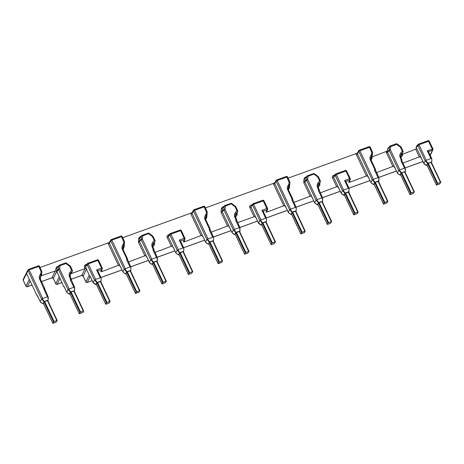 <?xml version="1.0" encoding="UTF-8"?>
<svg xmlns="http://www.w3.org/2000/svg" width="464" height="464" viewBox="0 0 464 464"><rect width="100%" height="100%" fill="white"/><g stroke="black" fill="none" stroke-linecap="round" stroke-linejoin="round"><path stroke-width="0.7" d="M437.123 183.634L436.433 185.084L439.559 184.063L440.8 182.259L437.123 183.634L427.657 163.624L428.214 163.264L431.34 162.243L440.754 182.224M427.083 165.3L426.636 165.462M427.982 140.743A1.027 0.325 70.2 0 1 428.034 140.696A1.027 0.325 70.2 0 1 428.574 141.276L418.957 144.739L426.3 160.271L425.969 160.741L427.86 163.229L426.364 165.433L423.87 163.369L424.032 163.838M427.86 163.229L431.787 161.93L431.804 158.734L430.992 158.584L427.274 150.719L432.929 148.996A1.027 0.94 24.9 0 1 432.941 149.768L430.116 155.109M431.787 161.93L431.508 162.603M427.657 163.624L427.019 165.103M426.3 160.271L430.992 158.584M416.533 146.479L416.04 147.703L418.957 144.739A1.027 0.325 -109.8 0 0 418.418 144.159A1.027 0.325 -109.8 0 0 418.366 144.205A1.027 0.945 38.8 0 0 417.855 145.447L425.181 160.938L425.969 160.741M425.181 160.938L423.87 163.369L421.173 157.661M416.04 147.703L416.66 149.019M400.89 157.476A3.097 2.813 -154 0 1 400.942 157.4L402.491 155.457L402.851 154.129A1.027 0.934 -154 0 0 402.938 154.1L416.927 148.747L420.564 156.432L420.854 157.888L421.086 157.476M421.155 157.783L420.854 157.888M420.564 156.432L402.932 163.09M368.242 176.848L367.946 176.952L367.436 175.879L367.65 175.496L350.094 182.132L349.723 180.734M366.548 176.198L356.329 154.582L356.155 153.596L357.935 152.639M288.08 178.124L356.155 153.596M293.799 202.414L311.431 195.75L311.727 197.212L312.04 196.98M306.385 176.848L305.132 177.294L303.966 178.756A1.027 0.406 -174.3 0 0 305.144 178.565L304.947 182.033L311.431 195.75M320.253 192.879L337.891 186.221L338.181 187.676L338.5 187.45M334.701 175.009L333.506 175.438C332.375 176.065 332.044 176.883 332.514 177.886L333.616 177.184L337.891 186.221M285.569 206.637L285.267 206.741L284.763 205.668L284.977 205.285L267.421 211.92L266.017 212.106L267.084 209.803A1.027 0.94 24.9 0 0 267.583 208.574L266.852 208.522A1.027 0.325 70.2 0 1 267.084 209.803L263.134 211.224M283.875 205.987L273.656 184.37L273.482 183.384L275.262 182.427M205.407 207.913L273.482 183.384M211.126 232.203L228.758 225.539L229.054 227L229.367 226.768M223.712 206.631L222.459 207.083L221.293 208.545A1.027 0.406 -174.3 0 0 222.471 208.353L222.273 211.822L228.758 225.539M237.58 222.668L254.115 216.711L249.841 207.675C249.354 206.741 249.684 205.923 250.827 205.227L252.027 204.798M267.049 210.523L267.421 211.92M202.896 236.425L202.594 236.53L202.089 235.457L202.304 235.074L184.747 241.709L184.376 240.311M201.202 235.776L190.982 214.159L190.808 213.173L192.589 212.216M122.734 237.701L190.808 213.173M128.453 261.992L146.085 255.328L146.375 256.789L146.694 256.557M141.039 236.42L139.78 236.872L138.62 238.334A1.027 0.406 -174.3 0 0 139.792 238.142L139.6 241.611L146.085 255.328M154.906 252.457L172.538 245.798L172.834 247.254L173.147 247.028M169.354 234.587L168.154 235.016C167.028 235.642 166.698 236.454 167.168 237.464L168.27 236.762L172.538 245.798M376.472 172.625L394.104 165.961L394.4 167.423L394.719 167.191M386.367 151.705L386.344 151.96A1.027 0.406 -174.3 0 0 387.521 151.763L387.597 150.968L373.102 156.484A1.027 0.934 -154 0 1 372.261 156.426L371.792 155.858M400.647 155.985L402.021 154.112L402.851 154.129L402.079 154.031M120.217 266.214L119.921 266.319L119.416 265.246L119.631 264.863L102.074 271.498L100.671 271.684L101.738 269.381A1.027 0.94 24.9 0 0 102.237 268.151L101.506 268.099A1.027 0.325 70.2 0 1 101.738 269.381L97.782 270.802M118.529 265.565L108.309 243.948L108.129 242.962L109.91 242.005M40.061 267.49L108.129 242.962M64.003 286.468L63.701 286.578L56.73 271.312L55.663 270.947A1.027 0.934 26 0 0 55.268 271.005L40.652 275.952M57.246 272.838L56.823 270.918L57.118 267.931A1.027 0.406 5.7 0 1 55.947 268.122L57.107 266.661L58.365 266.208M71.781 272.304L72.152 273.284L71.323 273.267M83.213 276.132L86.443 269.178L89.227 275.077L85.921 281.857L83.131 275.964A1.027 0.934 26 0 0 81.792 275.401L85.109 268.615A1.027 0.934 -154 0 1 86.443 269.178L86.02 268.285L72.152 273.284M86.02 268.285L85.109 268.615L84.494 267.252C84.007 266.319 84.338 265.501 85.48 264.805L86.681 264.37M101.697 270.1L102.074 271.498M387.353 151.2L387.568 149.072L389.499 146.763L389.18 149.936A1.027 0.951 42.2 0 0 389.255 150.446L387.62 152.244L394.104 165.961M394.696 167.313L394.4 167.423M401.963 154.286L403.019 151.937A1.027 1.027 0 0 0 403.013 151.078L402.271 151.131A1.027 0.423 38.5 0 1 402.909 152.117A1.027 0.934 24.2 0 0 403.001 151.177L401.128 147.088L400.386 147.14L400.803 146.699L397.097 143.968A1.027 1.027 0 0 0 396.14 143.823A1.027 0.325 -109.8 0 1 396.674 144.403L390.676 146.566L390.357 149.739L399.846 169.807L404.538 168.113L401.116 160.875L401.041 159.454L400.27 157.818A5.232 4.75 -154 0 1 400.745 153.039L402.271 151.131L400.386 147.14L396.674 144.403L397.085 144.031M401.818 160.202A1.027 0.429 20.9 0 0 401.041 159.454L401.778 159.5A1.027 0.934 23.6 0 1 401.812 160.213L401.853 160.921L401.818 160.208A1.027 1.027 0 0 0 401.783 159.401L401 157.87M428.481 151.647L432.431 150.226L431.189 152.911M350.094 182.132L348.69 182.317L350.268 179.556A1.027 0.94 24.9 0 0 350.256 178.785L349.525 178.733A1.027 0.325 70.2 0 1 349.757 180.015A1.027 0.94 24.9 0 0 350.268 179.556A1.027 1.027 0 0 0 350.268 178.681L346.631 171.117M345.808 181.436L349.757 180.015L348.69 182.317M254.115 216.711L255.212 216.009L255.507 217.465L255.826 217.239M184.747 241.709L183.344 241.895L183.848 241.448M180.455 241.013L184.411 239.592A1.027 0.94 24.9 0 0 184.91 238.363L184.179 238.31A1.027 0.325 70.2 0 1 184.411 239.592L183.344 241.895M97.283 259.892A1.027 0.325 70.2 0 1 97.341 259.852A1.027 0.325 70.2 0 1 97.881 260.432L98.612 260.484M96.582 269.874L101.506 268.099L97.881 260.432L88.259 263.894A1.027 0.325 -109.8 0 0 87.725 263.314A1.027 0.325 -109.8 0 0 87.667 263.361A1.027 0.945 38.8 0 0 87.162 264.602L94.482 280.088L95.271 279.896L97.167 282.385L101.088 281.085L101.106 277.89L100.299 277.739L96.582 269.874L97.718 270.669L101.059 277.733M97.167 282.385L95.671 284.589L96.384 284.455M101.088 281.085L100.81 281.752M94.482 280.088L93.171 282.518L95.938 284.618M96.321 284.258L96.964 282.779L100.642 281.399L110.061 301.38M90.474 276.817L93.334 282.994M89.227 275.077L90.161 277.043L90.387 276.631M90.457 276.938L90.161 277.043M90.022 276.759L87.261 282.419A1.027 0.325 70.2 0 1 87.186 282.495A1.027 0.325 70.2 0 1 87.058 282.472M92.208 280.639L87.261 282.419A1.027 0.934 -154 0 1 85.921 281.857L86.026 282.031M416.144 146.752L417.965 144.484A1.027 1.027 0 0 1 418.418 144.159L428.034 140.696A1.027 1.027 0 0 1 429.316 141.224L428.574 141.276L432.199 148.944A1.027 0.325 70.2 0 1 432.431 150.226A1.027 0.94 24.9 0 0 432.941 149.768A1.027 1.027 0 0 0 432.941 148.892L429.304 141.329M427.274 150.719L428.417 151.513L431.758 158.578M374.663 170.41L374.587 168.983L370.434 160.202A5.232 4.75 -154 0 1 370.91 155.423L371.548 154.408L371.751 152.366L369.489 147.285L359.873 150.748L373.387 179.336L378.079 177.648L374.663 170.41L375.393 170.45L375.359 169.743A1.027 0.934 23.6 0 0 375.318 169.035L371.171 160.254M373.387 179.336L372.267 180.003L370.956 182.433L371.119 182.903L368.172 176.54L367.946 176.952M367.65 175.496L357.431 153.874L357.448 153.05L358.782 150.638A1.027 0.922 29 0 0 358.771 151.455L357.431 153.874L356.329 154.582M359.264 150.243A1.027 0.922 29 0 0 358.782 150.638A1.027 1.027 0 0 1 359.333 150.168A1.027 0.325 -109.8 0 0 359.264 150.243M276.59 180.032A1.027 0.922 29 0 0 276.097 181.238L274.758 183.663L274.775 182.839L276.109 180.426A1.027 1.027 0 0 1 276.66 179.957A1.027 0.325 -109.8 0 0 276.59 180.032M289.594 209.786L276.097 181.238L277.199 180.537L290.713 209.125L289.594 209.786L288.283 212.222L288.446 212.692L285.499 206.329L285.267 206.741M290.383 209.595L292.274 212.083L291.05 214.316L288.446 212.692M292.274 212.083L296.2 210.784L296.218 207.588L295.406 207.437L291.984 200.199L292.726 200.141M296.2 210.784L295.922 211.456M291.496 214.153L291.05 214.316M291.433 213.956L292.076 212.477L295.754 211.097L305.167 231.078M290.713 209.125L295.406 207.437M291.984 200.199L291.914 198.772L292.645 198.824A1.027 0.934 23.6 0 1 292.685 199.532A1.027 1.027 0 0 0 292.656 198.72L288.492 190.043M286.207 176.564A1.027 0.325 70.2 0 1 286.276 176.488A1.027 0.325 70.2 0 1 286.816 177.074L287.547 177.12M296.171 207.431L292.685 199.532A1.027 0.429 20.9 0 0 291.914 198.772L287.761 189.991A5.232 4.75 -154 0 1 288.237 185.211L288.875 184.196L289.078 182.155L286.816 177.074L277.199 180.537A1.027 0.325 -109.8 0 0 276.66 179.957L286.276 176.488A1.027 1.027 0 0 1 287.558 177.022L289.722 181.714M304.842 231.136L301.536 232.487L300.846 233.937L304.529 232.557L305.213 231.113L304.842 231.136L295.382 211.126M203.534 206.352A1.027 0.325 70.2 0 1 203.603 206.277A1.027 0.325 70.2 0 1 204.143 206.857L194.526 210.325A1.027 0.325 -109.8 0 0 193.987 209.745A1.027 0.325 -109.8 0 0 193.911 209.821A1.027 0.922 29 0 0 193.424 211.027L194.526 210.325L208.04 238.914L212.732 237.226L209.31 229.987L210.047 230.028L210.006 229.32A1.027 0.934 23.6 0 0 209.972 228.613L205.819 219.832M208.04 238.914L206.921 239.575L205.61 242.011L205.772 242.481L202.826 236.118L202.594 236.53M202.304 235.074L192.084 213.452L192.102 212.628L193.436 210.215A1.027 1.027 0 0 1 193.987 209.745L203.603 206.277A1.027 1.027 0 0 1 204.885 206.811L204.873 206.909M209.31 229.987L209.241 228.561L205.088 219.779A5.232 4.75 -154 0 1 205.564 215L206.196 213.985L206.399 211.944L204.143 206.857L204.885 206.811L207.043 211.503M209.241 228.561L209.983 228.508A1.027 1.027 0 0 1 210.012 229.315A1.027 0.429 20.9 0 0 209.241 228.561M207.71 239.383L209.6 241.872L213.527 240.572L213.544 237.377L212.732 237.226M209.6 241.872L208.377 244.105L205.772 242.481M213.527 240.572L213.249 241.245M208.823 243.942L208.377 244.105M208.759 243.745L209.397 242.266L213.08 240.886L222.494 260.867M222.169 260.925L218.863 262.276L218.173 263.726L221.856 262.346L222.54 260.901L222.169 260.925L212.709 240.915M120.855 236.141A1.027 0.325 70.2 0 1 120.93 236.066A1.027 0.325 70.2 0 1 121.469 236.646L111.853 240.114A1.027 0.325 -109.8 0 0 111.314 239.534A1.027 0.325 -109.8 0 0 111.238 239.61A1.027 0.922 29 0 0 110.751 240.816L111.853 240.114L125.367 268.702L130.059 267.015L126.637 259.776L127.374 259.817L127.333 259.109A1.027 0.934 23.6 0 0 127.298 258.402L123.146 249.62M125.367 268.702L124.248 269.364L122.937 271.794L123.099 272.269L120.153 265.907L119.921 266.319M119.631 264.863L109.405 243.24L109.423 242.417L110.763 240.004A1.027 1.027 0 0 1 111.314 239.534L120.93 236.066A1.027 1.027 0 0 1 122.212 236.594L122.2 236.698M126.637 259.776L126.568 258.349L122.415 249.568A5.232 4.75 -154 0 1 122.89 244.789L123.523 243.774L123.726 241.732L121.469 236.646L122.212 236.594L124.369 241.292M126.568 258.349L127.304 258.297A1.027 1.027 0 0 1 127.339 259.103A1.027 0.429 20.9 0 0 126.568 258.349M125.036 269.172L126.927 271.66L130.848 270.361L130.871 267.165L130.059 267.015M126.15 273.731L125.703 273.893M126.927 271.66L125.431 273.864L123.099 272.269M130.848 270.361L130.575 271.028M126.086 273.534L126.724 272.055L130.407 270.674L139.821 290.655M139.496 290.713L136.184 292.065L135.5 293.515L139.183 292.134L139.867 290.69L139.496 290.713L130.036 270.698M38.181 265.93A1.027 0.325 70.2 0 1 38.257 265.855A1.027 0.325 70.2 0 1 38.796 266.435L29.18 269.903A1.027 0.325 -109.8 0 0 28.64 269.323A1.027 0.325 -109.8 0 0 28.565 269.398A1.027 0.922 29 0 0 28.089 269.793L26.512 272.635L26.523 273.412L37.248 296.107L37.567 295.881M37.543 296.003L37.248 296.107M40.426 276.857L40.066 277.756L40.426 276.857M27.132 286.706A1.027 0.325 -109.8 0 0 27.266 286.729A1.027 0.325 -109.8 0 0 27.341 286.653A1.027 0.934 -154 0 1 26.001 286.091L26.1 286.265M23.293 280.366L23.212 280.198A1.027 0.934 -154 0 1 23.206 279.415A1.027 1.027 0 0 0 23.2 280.302L25.99 286.201A1.027 1.027 0 0 0 27.266 286.729L32.004 285.024M42.694 298.491L47.386 296.803L39.742 279.357A5.232 4.75 -154 0 1 40.217 274.578L40.849 273.563L41.052 271.521L38.796 266.435L39.533 266.382A1.027 1.027 0 0 0 38.257 265.855L28.64 269.323A1.027 1.027 0 0 0 28.089 269.793A1.027 0.922 29 0 0 28.078 270.605L29.18 269.903L42.694 298.491L41.569 299.152L40.264 301.583L40.42 302.058L37.474 295.696M42.357 298.961L44.254 301.449L43.024 303.682L40.42 302.058M44.254 301.449L48.175 300.15L47.92 296.954L47.386 296.803M48.175 300.15L47.902 300.817M43.471 303.52L43.024 303.682M43.413 303.323L44.051 301.844L47.734 300.463L57.147 320.444M48.152 296.798L44.66 288.898A1.027 0.429 20.9 0 0 43.894 288.138L44.625 288.19A1.027 0.934 23.6 0 1 44.66 288.898A1.027 1.027 0 0 0 44.631 288.086L40.472 279.409M40.965 271.028L41.702 270.976L39.527 266.487M43.964 289.565L44.701 289.507M56.823 320.502L53.511 321.854L52.826 323.304L55.953 322.283L57.194 320.473L56.823 320.502L47.363 300.486M374.587 168.983L375.33 168.931A1.027 1.027 0 0 1 375.359 169.737A1.027 0.429 20.9 0 0 374.587 168.983M371.664 151.879L372.401 151.821L370.231 147.233A1.027 1.027 0 0 0 368.955 146.705A1.027 0.325 -109.8 0 1 369.489 147.285L370.22 147.332M372.267 180.003L358.771 151.455L359.873 150.748A1.027 0.325 -109.8 0 0 359.333 150.168L368.955 146.705A1.027 0.325 -109.8 0 0 368.88 146.775M373.056 179.806L374.953 182.294L373.456 184.498L374.17 184.365M378.873 180.995L378.595 181.668M371.119 182.903L373.723 184.527M374.953 182.294L378.601 180.977L378.891 177.799L378.079 177.648M384.209 202.698L383.525 204.148L386.651 203.128L387.887 201.324L384.209 202.698L374.75 182.688L375.301 182.329L378.427 181.308L387.84 201.289M374.75 182.688L374.106 184.167M71.096 273.824L72.32 271.092A1.027 1.027 0 0 0 72.314 270.228L70.429 266.243L69.687 266.295L70.11 265.855L66.398 263.117L65.981 263.558A1.027 0.325 -109.8 0 0 65.441 262.978L59.438 265.141A1.027 0.325 -109.8 0 1 59.978 265.721L59.659 268.894L69.148 288.962L73.84 287.268L70.418 280.03L70.348 278.603L69.577 276.967A5.232 4.75 -154 0 1 70.052 272.194L71.572 270.28A1.027 0.423 38.5 0 1 72.21 271.272A1.027 0.934 24.2 0 0 72.303 270.332L71.572 270.28L69.687 266.295L65.981 263.558L59.978 265.721A1.027 0.406 -174.3 0 0 58.8 265.918L58.487 269.085L56.823 270.918A1.027 0.406 5.7 0 1 56.405 271.115M57.519 267.223A1.027 0.325 70.2 0 1 57.107 266.661M57.31 267.473L58.998 265.449A1.027 1.027 0 0 1 59.438 265.141A1.027 0.325 -109.8 0 0 59.386 265.188A1.027 0.94 39.9 0 0 58.8 265.918L57.704 267.2M71.154 273.644L70.986 274.004L71.154 273.644M86.234 267.902L85.596 266.551L84.494 267.252M100.299 277.739L95.601 279.427L88.259 263.894L85.596 266.551L86.072 265.338M85.886 265.362A1.027 0.325 70.2 0 1 85.48 264.805M95.601 279.427L95.271 279.896M56.968 284.322A1.027 0.325 -109.8 0 0 57.101 284.345A1.027 0.325 -109.8 0 0 57.176 284.27A1.027 0.934 -154 0 1 55.831 283.707L55.935 283.881M66.387 263.181L66.398 263.117A1.027 1.027 0 0 0 65.441 262.978A1.027 0.325 -109.8 0 0 65.383 263.024M70.418 280.03L71.154 280.07L71.114 279.369A1.027 0.429 20.9 0 0 70.348 278.603L71.079 278.655A1.027 0.934 23.6 0 1 71.114 279.369A1.027 1.027 0 0 0 71.091 278.551L70.308 277.02M69.942 275.314L72.21 271.272L70.69 273.186A4.205 3.816 -154 0 0 70.238 273.917A4.205 3.816 -154 0 0 70.232 276.863M63.701 286.578L64.02 286.346M69.148 288.962L68.028 289.623L66.717 292.053L66.88 292.523L63.933 286.16M68.028 289.623L58.563 269.596A1.027 0.951 42.2 0 1 58.487 269.085A1.027 0.406 -174.3 0 1 59.659 268.894L56.927 271.399M68.817 289.426L70.708 291.92L69.217 294.124L69.931 293.985M70.708 291.92L74.634 290.615L74.379 287.425L73.84 287.268M74.634 290.615L74.356 291.288M66.88 292.523L69.484 294.147M69.867 293.787L70.511 292.308L74.188 290.928L83.601 310.915M83.276 310.967L79.97 312.324L79.28 313.768L82.963 312.394L83.648 310.944L83.276 310.967L73.817 290.957M109.736 301.438L106.424 302.789L105.74 304.239L108.866 303.218L110.101 301.409L109.736 301.438L100.27 281.422M138.62 238.334L138.498 242.318L141.236 239.807L150.701 259.834L149.391 262.264L149.553 262.734L146.607 256.372M138.318 241.326A1.027 0.406 -174.3 0 0 139.496 241.129L141.16 239.296A1.027 0.951 42.2 0 0 141.236 239.807L142.338 239.105L151.821 259.173L156.513 257.479L153.091 250.241L153.828 250.282L153.793 249.58A1.027 0.934 23.6 0 0 153.752 248.866L152.981 247.231M139.78 236.872A1.027 0.325 -109.8 0 0 140.192 237.435M140.377 237.411L141.474 236.13L141.16 239.296A1.027 0.406 -174.3 0 1 142.338 239.105L142.651 235.932A1.027 0.325 -109.8 0 0 142.112 235.352A1.027 0.325 -109.8 0 0 142.059 235.399A1.027 0.94 39.9 0 0 141.474 236.13A1.027 0.406 -174.3 0 1 142.651 235.932L149.066 233.392M146.676 256.679L146.375 256.789M153.091 250.241L153.021 248.814L153.764 248.762A1.027 1.027 0 0 1 153.793 249.568A1.027 0.429 20.9 0 0 153.021 248.814L152.25 247.184A5.232 4.75 -154 0 1 152.726 242.405L154.245 240.491A1.027 0.423 38.5 0 1 154.883 241.483A1.027 0.934 24.2 0 0 154.982 240.543L154.245 240.491L152.36 236.507L153.103 236.449A1.027 1.027 0 0 0 152.784 236.066L152.772 236.13M152.865 246.842A3.097 2.813 -154 0 1 152.923 246.767L154.471 244.824A1.027 0.423 38.5 0 1 153.833 243.832L154.999 241.303A1.027 1.027 0 0 0 154.988 240.439L153.091 236.559M139.983 237.684L141.671 235.66A1.027 1.027 0 0 1 142.112 235.352L148.115 233.189A1.027 1.027 0 0 1 149.077 233.328L152.784 236.066L152.36 236.507L148.654 233.769A1.027 0.325 -109.8 0 0 148.115 233.189A1.027 0.325 -109.8 0 0 148.062 233.235M151.821 259.173L151.49 259.637L153.381 262.131L151.89 264.335L152.604 264.196M151.49 259.637L150.701 259.834M153.381 262.131L157.308 260.832L157.052 257.636L156.513 257.479M157.308 260.832L157.029 261.499M149.553 262.734L152.157 264.358M152.54 263.999L153.184 262.52L156.861 261.139L166.274 281.126M165.95 281.178L162.644 282.535L161.953 283.985L165.636 282.605L166.321 281.155L165.95 281.178L156.49 261.168M168.154 235.016A1.027 0.325 -109.8 0 0 168.56 235.573M168.751 235.555L168.27 236.762L169.836 234.813L177.155 250.299L175.844 252.729L176.007 253.205L173.06 246.842M179.957 230.103A1.027 0.325 70.2 0 1 180.015 230.063A1.027 0.325 70.2 0 1 180.554 230.643L170.938 234.105L178.275 249.638L177.944 250.108L179.841 252.596L183.761 251.297L183.779 248.101L182.973 247.95L179.255 240.085L180.392 240.88L183.732 247.944M183.761 251.297L183.489 251.964M179.058 254.666L178.611 254.829M179.841 252.596L178.344 254.8L176.007 253.205M179 254.469L179.638 252.99L183.315 251.61L192.734 271.591M173.13 247.15L172.834 247.254M170.34 233.572A1.027 0.945 38.8 0 0 169.836 234.813L170.938 234.105A1.027 0.325 -109.8 0 0 170.398 233.525A1.027 0.325 -109.8 0 0 170.34 233.572M179.255 240.085L184.179 238.31L180.554 230.643L181.285 230.695M178.275 249.638L182.973 247.95M177.155 250.299L177.944 250.108M192.409 271.649L189.097 273L188.413 274.45L191.539 273.429L192.78 271.62L192.409 271.649L182.949 251.633M221.293 208.545L221.171 212.529L223.909 210.018L233.375 230.045L232.064 232.476L232.226 232.945L229.28 226.583M220.997 211.538A1.027 0.406 -174.3 0 0 222.169 211.34L223.834 209.508A1.027 0.951 42.2 0 0 223.909 210.018L225.011 209.316L234.494 229.384L239.192 227.691L235.77 220.452L236.501 220.499L236.466 219.791A1.027 0.934 23.6 0 0 236.425 219.078L235.654 217.442M222.459 207.083A1.027 0.325 -109.8 0 0 222.865 207.646M223.051 207.623L224.153 206.341L223.834 209.508A1.027 0.406 -174.3 0 1 225.011 209.316L225.324 206.144A1.027 0.325 -109.8 0 0 224.791 205.564A1.027 0.325 -109.8 0 0 224.733 205.61A1.027 0.94 39.9 0 0 224.153 206.341A1.027 0.406 -174.3 0 1 225.324 206.144L231.739 203.603M229.349 226.89L229.054 227M235.77 220.452L235.695 219.025L236.437 218.973A1.027 1.027 0 0 1 236.466 219.779A1.027 0.429 20.9 0 0 235.695 219.025L234.923 217.396A5.232 4.75 -154 0 1 235.399 212.616L236.924 210.702A1.027 0.423 38.5 0 1 237.562 211.694A1.027 0.934 24.2 0 0 237.655 210.755L236.924 210.702L235.033 206.718L235.77 206.77M235.538 217.053A3.097 2.813 -154 0 1 235.596 216.978L237.145 215.035A1.027 0.423 38.5 0 1 236.507 214.043L237.672 211.514A1.027 1.027 0 0 0 237.661 210.65L235.776 206.666A1.027 1.027 0 0 0 235.457 206.277L235.033 206.718L231.327 203.98A1.027 0.325 -109.8 0 0 230.788 203.4A1.027 0.325 -109.8 0 0 230.736 203.447M234.494 229.384L234.163 229.848L236.06 232.342L234.564 234.546L235.277 234.407M234.163 229.848L233.375 230.045M236.06 232.342L239.981 231.043L239.726 227.847L239.192 227.691M239.981 231.043L239.702 231.71M232.226 232.945L234.83 234.569M235.213 234.21L235.857 232.731L239.534 231.356L248.953 251.337M248.623 251.395L245.317 252.747L244.632 254.197L247.759 253.176L248.994 251.366L248.623 251.395L239.163 231.379M255.212 216.009L250.943 206.973L249.841 207.675M251.233 205.784A1.027 0.325 70.2 0 1 250.827 205.227M262.636 200.315A1.027 0.325 70.2 0 1 262.688 200.274A1.027 0.325 70.2 0 1 263.227 200.854L253.611 204.317A1.027 0.325 -109.8 0 0 253.071 203.737A1.027 0.325 -109.8 0 0 253.013 203.783A1.027 0.945 38.8 0 0 252.509 205.024L250.943 206.973L251.424 205.767M266.411 218.155L263.071 211.091L261.928 210.296L266.852 208.522L263.227 200.854L263.958 200.906M260.954 219.849L259.828 220.51L252.509 205.024L253.611 204.317L260.954 219.849L265.646 218.161L261.928 210.296M260.617 220.319L262.514 222.807L266.435 221.508L266.458 218.312L265.646 218.161M262.514 222.807L261.017 225.011L261.731 224.878M266.435 221.508L266.162 222.175M259.828 220.51L258.518 222.94L261.284 225.04M261.673 224.68L262.311 223.201L265.994 221.821L275.407 241.802M255.734 217.053L258.68 223.416M255.803 217.361L255.507 217.465M275.082 241.86L271.771 243.211L271.086 244.661L274.212 243.641L275.454 241.837L275.082 241.86L265.623 221.85M303.966 178.756L303.845 182.741L306.582 180.235L316.048 200.257L314.737 202.687L314.899 203.157L311.953 196.794M303.671 181.749A1.027 0.406 -174.3 0 0 304.842 181.552L306.507 179.725A1.027 0.951 42.2 0 0 306.582 180.235L307.684 179.527L317.167 199.595L321.865 197.902L318.443 190.663L319.18 190.71L319.139 190.002A1.027 0.934 23.6 0 0 319.099 189.289L318.327 187.659M305.132 177.294A1.027 0.325 -109.8 0 0 305.544 177.857M305.724 177.834L306.826 176.552L306.507 179.725A1.027 0.406 -174.3 0 1 307.684 179.527L307.997 176.355A1.027 0.325 -109.8 0 0 307.464 175.775A1.027 0.325 -109.8 0 0 307.406 175.821A1.027 0.94 39.9 0 0 306.826 176.552A1.027 0.406 -174.3 0 1 307.997 176.355L314.412 173.814M312.023 197.101L311.727 197.212M318.443 190.663L318.368 189.237L319.11 189.19A1.027 1.027 0 0 1 319.139 189.991A1.027 0.429 20.9 0 0 318.368 189.237L317.596 187.607A5.232 4.75 -154 0 1 318.072 182.828L319.597 180.914A1.027 0.423 38.5 0 1 320.235 181.905A1.027 0.934 24.2 0 0 320.328 180.966L319.597 180.914L317.712 176.929L318.443 176.981M318.437 176.854A1.027 1.027 0 0 0 318.13 176.488L317.712 176.929L314 174.191A1.027 0.325 -109.8 0 0 313.467 173.611A1.027 0.325 -109.8 0 0 313.409 173.658M317.167 199.595L316.837 200.059L318.733 202.553L317.237 204.757L317.95 204.618M316.837 200.059L316.048 200.257M318.733 202.553L322.654 201.254L322.399 198.058L321.865 197.902M322.654 201.254L322.381 201.921M314.899 203.157L317.504 204.781M317.886 204.421L318.53 202.942L322.207 201.567L331.627 221.548M331.302 221.606L327.99 222.958L327.306 224.408L330.432 223.387L331.673 221.577L331.302 221.606L321.842 201.591M333.506 175.438A1.027 0.325 -109.8 0 0 333.906 175.995M334.097 175.978L333.616 177.184L336.284 174.528A1.027 0.325 -109.8 0 0 335.745 173.948A1.027 0.325 -109.8 0 0 335.692 173.994A1.027 0.945 38.8 0 0 335.182 175.235L342.507 190.721L341.197 193.157L341.359 193.627L338.413 187.265M349.085 188.367L345.744 181.302L344.601 180.508L349.525 178.733L345.9 171.065L346.643 171.013A1.027 1.027 0 0 0 345.361 170.485A1.027 0.325 70.2 0 1 345.9 171.065L336.284 174.528L343.627 190.06L343.296 190.53L345.187 193.018L343.691 195.222L344.41 195.089M345.309 170.532A1.027 0.325 70.2 0 1 345.361 170.485L335.745 173.948A1.027 1.027 0 0 0 335.292 174.273L333.697 176.256M343.296 190.53L342.507 190.721M349.108 191.719L348.835 192.392M341.359 193.627L343.963 195.251M345.187 193.018L348.835 191.702L349.131 188.523L348.319 188.372L344.601 180.508M344.346 194.892L344.984 193.413L348.667 192.032L358.08 212.013M343.627 190.06L348.319 188.372M338.476 187.572L338.181 187.676M357.756 212.071L354.444 213.423L353.759 214.873L357.442 213.492L358.127 212.048L357.756 212.071L348.296 192.061M386.344 151.96L386.524 152.952L387.62 152.244L387.521 151.763L389.18 149.936A1.027 0.406 -174.3 0 1 390.357 149.739L389.255 150.446L398.721 170.468L397.41 172.898L397.573 173.368L394.626 167.005M396.082 143.869A1.027 0.325 -109.8 0 1 396.14 143.823L390.137 145.986A1.027 0.325 -109.8 0 1 390.676 146.566A1.027 0.406 -174.3 0 0 389.499 146.763A1.027 0.94 39.9 0 1 390.079 146.032A1.027 0.325 -109.8 0 1 390.137 145.986A1.027 1.027 0 0 0 389.696 146.293L387.765 148.608M399.846 169.807L399.51 170.271L401.406 172.765L399.91 174.969L400.623 174.829M399.51 170.271L398.721 170.468M401.406 172.765L405.327 171.465L405.072 168.27L404.538 168.113M405.327 171.465L405.055 172.132M397.573 173.368L400.177 174.992M410.663 193.169L409.979 194.619L413.105 193.598L414.346 191.789L410.663 193.169L401.203 173.153L401.76 172.794L404.886 171.779L414.3 191.76M401.203 173.153L400.565 174.632M401.116 160.875L401.853 160.817M440.429 182.282L430.969 162.272M437.674 183.274L428.214 163.264M431.804 158.81L431.787 161.872L431.81 158.792M425.552 160.991L427.454 163.49M415.831 149.454L419.462 157.134M288.382 189.648A3.097 2.813 -154 0 1 288.434 189.573L289.443 187.647L289.646 185.003M303.845 182.741L310.329 196.458M318.217 187.265A3.097 2.813 -154 0 1 318.269 187.189L319.818 185.246L319.8 182.938M332.514 177.886L336.789 186.922M206.973 214.791L206.77 217.436L205.761 219.362A3.097 2.813 26 0 0 205.709 219.437M221.171 212.529L227.656 226.246M237.145 215.035L237.127 212.727M124.3 244.58L124.097 247.225L123.088 249.151A3.097 2.813 26 0 0 123.03 249.226M138.498 242.318L144.983 256.035M154.471 244.824L154.454 242.515M167.168 237.464L171.436 246.5M386.524 152.952L393.008 166.669M371.055 159.86A3.097 2.813 -154 0 1 371.113 159.784L372.116 157.859L372.261 156.426M41.627 274.369L41.528 275.952M55.663 270.947L55.947 268.122M401.111 147.065A1.027 1.027 0 0 0 400.803 146.699L400.792 146.763M400.27 157.818L401.012 157.766L400.937 154.761A4.205 3.816 -154 0 1 401.383 154.031L402.909 152.117L401.853 154.466A1.027 0.423 38.5 0 0 402.491 155.457M400.931 157.708A4.205 3.816 -154 0 1 400.937 154.761M400.745 153.039A1.027 0.423 38.5 0 1 401.383 154.031L400.693 155.562M422.901 161.484L405.188 167.869M396.447 171.019L378.728 177.399M369.994 180.548L348.969 188.123M340.228 191.272L322.515 197.658M313.774 200.808L296.055 207.188M287.32 210.337L266.295 217.912M257.555 221.061L239.836 227.447M231.101 230.596L213.382 236.976M204.641 240.126L183.622 247.701M174.882 250.85L157.163 257.236M148.428 260.385L130.709 266.765M121.968 269.915L100.943 277.489M85.672 265.623L87.273 263.639A1.027 1.027 0 0 1 87.725 263.314L97.341 259.852A1.027 1.027 0 0 1 98.617 260.379L102.242 268.047A1.027 1.027 0 0 1 102.248 268.923L100.671 271.684M101.454 270.628L101.894 270.512M101.106 277.965L101.088 281.027L101.111 277.948M94.853 280.146L96.756 282.646M372.116 157.859A1.027 0.406 5.7 0 1 371.316 157.493M371.577 159.204A1.027 0.423 38.5 0 1 370.939 158.212L371.142 157.876M370.811 158.369L371.299 157.313M284.977 205.285L274.758 183.663L273.656 184.37M289.965 209.844L291.868 212.344M296.218 207.663L296.2 210.726M287.761 189.991L288.504 189.938L288.428 186.94A4.205 3.816 -154 0 1 288.875 186.203L289.693 184.742A1.027 0.406 5.7 0 0 289.704 184.684L289.913 182.648A1.027 0.406 5.7 0 1 289.896 182.7L289.704 184.631M288.422 189.88A4.205 3.816 -154 0 1 288.428 186.94M288.237 185.211A1.027 0.423 38.5 0 1 288.875 186.203L288.185 187.734M288.689 184.643A1.027 0.423 38.5 0 1 289.327 185.635L288.469 187.665M288.875 184.196A1.027 0.406 5.7 0 1 289.71 184.684L288.608 187.16M289.078 182.155A1.027 0.406 5.7 0 1 289.913 182.642L289.727 181.615M288.985 181.662L289.727 181.61M289.443 187.647A1.027 0.406 5.7 0 1 288.643 187.282M288.898 188.993A1.027 0.423 38.5 0 1 288.26 188.001L288.625 187.102M292.627 212.118L302.087 232.128M300.852 233.885L291.392 213.869M292.076 212.477L301.536 232.487M205.97 217.071A1.027 0.406 -174.3 0 0 206.77 217.436M207.031 214.42L207.222 212.489A1.027 0.406 5.7 0 0 207.234 212.431L207.054 211.398L206.312 211.451M205.952 216.891L207.019 214.53A1.027 0.406 5.7 0 0 207.031 214.472L207.234 212.431A1.027 0.406 5.7 0 0 206.399 211.944M205.459 217.947L205.587 217.79A1.027 0.423 -141.5 0 0 206.225 218.782M205.511 217.523L206.654 215.424A1.027 0.423 38.5 0 0 206.016 214.432M205.749 219.669A4.205 3.816 -154 0 1 205.755 216.729A4.205 3.816 -154 0 1 206.202 215.992A1.027 0.423 38.5 0 0 205.564 215M206.921 239.575L193.424 211.027L192.084 213.452L190.982 214.159M205.088 219.779L205.83 219.727L205.755 216.729M206.196 213.985A1.027 0.406 5.7 0 1 207.031 214.472L205.935 216.949M213.544 237.452L213.527 240.514L213.55 237.435M207.292 239.633L209.194 242.133M209.954 241.906L219.414 261.916M218.179 263.674L208.719 243.658M209.397 242.266L218.863 262.276M123.296 246.86A1.027 0.406 -174.3 0 0 124.097 247.225M124.352 244.209L124.549 242.278A1.027 0.406 5.7 0 0 124.561 242.22L124.381 241.187L123.639 241.239M123.279 246.68L124.346 244.319A1.027 0.406 5.7 0 0 124.358 244.261L124.561 242.22A1.027 0.406 5.7 0 0 123.726 241.732M122.786 247.735L122.914 247.579A1.027 0.423 -141.5 0 0 123.552 248.571M122.832 247.312L123.981 245.212A1.027 0.423 38.5 0 0 123.343 244.221M123.076 249.458A4.205 3.816 -154 0 1 123.082 246.512A4.205 3.816 -154 0 1 123.528 245.781A1.027 0.423 38.5 0 0 122.89 244.789M124.248 269.364L110.751 240.816L109.405 243.24L108.309 243.948M122.415 249.568L123.157 249.516L123.082 246.512M123.523 243.774A1.027 0.406 5.7 0 1 124.358 244.261L123.262 246.738M130.871 267.241L130.854 270.303L130.877 267.223M124.619 269.422L126.521 271.921M127.281 271.695L136.741 291.705M135.505 293.463L126.046 273.447M126.724 272.055L136.184 292.065M41.679 273.998L41.876 272.066A1.027 0.406 5.7 0 0 41.888 272.008L41.696 271.08M53.377 278.516L53.296 278.348A1.027 0.934 26 0 0 51.956 277.785L55.268 271.005M61.84 282.634L57.101 284.345A1.027 1.027 0 0 1 55.819 283.817L53.29 278.458L51.887 277.861A1.027 0.325 70.2 0 0 51.956 277.785L41.54 281.538M31.987 284.983L27.341 286.653L30.102 280.993M29.307 279.311L26.001 286.091L23.212 280.198L28.078 270.605L41.569 299.152M41.94 299.21L43.842 301.71M39.742 279.357L40.478 279.305L40.403 276.3A4.205 3.816 -154 0 1 40.855 275.57L41.667 274.108A1.027 0.406 5.7 0 0 41.685 274.05L41.888 272.008A1.027 0.406 5.7 0 0 41.052 271.521M40.397 279.247A4.205 3.816 -154 0 1 40.403 276.3M40.217 274.578A1.027 0.423 38.5 0 1 40.855 275.57L40.159 277.101M40.67 274.009A1.027 0.423 38.5 0 1 41.308 275.001L40.107 277.652M40.849 273.563A1.027 0.406 5.7 0 1 41.685 274.05L40.287 277.391M48.192 297.03L48.175 300.092L48.198 297.012M44.608 301.484L54.068 321.494M43.372 303.236L52.832 323.251M44.051 301.844L53.511 321.854M372.377 154.843L372.569 152.911A1.027 0.406 5.7 0 0 372.586 152.859A1.027 0.406 5.7 0 0 371.751 152.366M370.939 158.212L372.366 154.953A1.027 0.406 5.7 0 0 372.383 154.895L372.395 151.925M370.858 157.946L372 155.846A1.027 0.423 38.5 0 0 371.362 154.854M371.096 160.092A4.205 3.816 -154 0 1 371.101 157.151A4.205 3.816 -154 0 1 371.548 156.414A1.027 0.423 38.5 0 0 370.91 155.423M370.434 160.202L371.177 160.15L371.101 157.151M371.548 154.408A1.027 0.406 5.7 0 1 372.383 154.895L371.159 157.853M372.638 180.055L374.541 182.555M378.891 177.874L378.873 180.937M387.515 201.347L378.056 181.337M384.76 202.339L375.301 182.329M383.525 204.096L374.065 184.08M41.557 281.578L51.887 277.861A1.027 0.325 70.2 0 1 51.782 277.849M59.143 276.927L55.831 283.707L53.296 278.348L56.73 271.312M71.531 272.849L71.984 272.733M59.937 278.609L57.176 284.27L61.822 282.593M92.226 280.679L87.186 282.495A1.027 1.027 0 0 1 85.91 281.967L83.12 276.068L81.716 275.477A1.027 0.325 70.2 0 0 81.792 275.401L71.16 279.229M71.143 279.282L81.716 275.477A1.027 0.325 70.2 0 1 81.612 275.465M69.577 276.967L70.313 276.921L70.238 273.917M70.052 272.194A1.027 0.423 38.5 0 1 70.69 273.186L69.994 274.717M68.399 289.675L70.302 292.181M74.652 287.494L74.634 290.563M71.062 291.949L80.521 311.965M69.826 293.706L79.286 313.716M70.511 292.308L79.97 312.324M70.418 266.22A1.027 1.027 0 0 0 70.11 265.855L70.099 265.918M97.515 282.419L106.975 302.429M96.28 284.171L105.746 304.187M96.964 282.779L106.424 302.789M154.657 242.945L154.21 243.061M152.621 245.352L154.883 241.483L152.668 244.928M152.905 247.074A4.205 3.816 -154 0 1 152.911 244.128A4.205 3.816 -154 0 1 153.364 243.397A1.027 0.423 38.5 0 0 152.726 242.405M152.25 247.184L152.987 247.132L152.911 244.128M151.073 259.886L152.975 262.392M157.325 257.711L157.308 260.774M153.735 262.16L163.195 282.176M161.959 283.927L152.499 263.917M153.184 262.52L162.644 282.535M184.568 240.723L184.127 240.839M183.779 248.176L183.761 251.239M177.526 250.357L179.429 252.857M180.189 252.631L189.654 272.641M188.419 274.398L178.959 254.382M179.638 252.99L189.097 273M237.33 213.156L236.884 213.272M235.294 215.563L237.562 211.694L235.341 215.139M235.584 217.285A4.205 3.816 -154 0 1 235.59 214.339A4.205 3.816 -154 0 1 236.037 213.608A1.027 0.423 38.5 0 0 235.399 212.616M234.923 217.396L235.666 217.343L235.59 214.339M222.656 207.895L224.35 205.871A1.027 1.027 0 0 1 224.791 205.564L230.788 203.4A1.027 1.027 0 0 1 231.751 203.539L235.445 206.341M233.746 230.098L235.648 232.603M239.998 227.923L239.981 230.985L240.004 227.899M236.408 232.371L245.868 252.387M244.632 254.139L235.173 234.129M235.857 232.731L245.317 252.747M266.806 211.05L267.241 210.934M251.024 206.045L252.619 204.061A1.027 1.027 0 0 1 253.071 203.737L262.688 200.274A1.027 1.027 0 0 1 263.97 200.802L267.595 208.469A1.027 1.027 0 0 1 267.595 209.345L266.017 212.106M266.452 218.387L266.435 221.45M260.2 220.568L262.102 223.068M262.868 222.842L272.327 242.852M271.092 244.609L261.632 224.593M262.311 223.201L271.771 243.211M320.003 183.367L319.557 183.483M319.818 185.246A1.027 0.423 38.5 0 1 319.18 184.254L319.278 184.098M317.968 185.774L320.235 181.905L318.02 185.351M318.258 187.497A4.205 3.816 -154 0 1 318.263 184.55A4.205 3.816 -154 0 1 318.71 183.819A1.027 0.423 38.5 0 0 318.072 182.828M317.596 187.607L318.339 187.555L318.263 184.55M305.329 178.106L307.023 176.082A1.027 1.027 0 0 1 307.464 175.775L313.467 173.611A1.027 1.027 0 0 1 314.424 173.756L318.118 176.552M316.419 200.309L318.321 202.814M322.671 198.134L322.654 201.196L322.677 198.111M319.081 202.582L328.547 222.598M327.311 224.35L317.852 204.34M318.53 202.942L327.99 222.958M349.92 181.146L349.479 181.262M342.879 190.779L344.781 193.279M345.541 193.053L355.001 213.063M353.765 214.82L344.305 194.805M344.984 193.413L354.444 213.423M399.092 170.52L400.995 173.026M405.345 168.345L405.327 171.407L405.35 168.322M413.975 191.818L404.515 171.802M411.22 192.809L401.76 172.794M409.985 194.561L400.525 174.551M436.438 185.032L426.979 165.016M426.352 165.48L424.148 163.978M423.881 163.554L421.068 157.598M95.654 284.635L93.45 283.133M93.183 282.709L90.37 276.753M422.924 161.524L405.205 167.91M396.465 171.059L378.752 177.439M370.011 180.589L348.986 188.164M340.251 191.313L322.532 197.699M313.792 200.848L296.078 207.228M287.338 210.378L266.313 217.952M257.572 221.102L239.859 227.488M231.118 230.637L213.399 237.017M204.665 240.166L183.64 247.741M174.899 250.891L157.186 257.276M148.445 260.426L130.726 266.806M121.991 269.955L100.966 277.53M431.688 152.47L430.256 155.405M371.154 157.853L371.287 157.371M290.766 214.333L288.562 212.831M288.295 212.408L285.482 206.451M296.223 207.646L296.206 210.737M292.726 200.146L292.685 199.526M305.213 231.113L295.754 211.097M300.846 233.937L291.386 213.927M213.498 237.22L210.012 229.315M208.092 244.122L205.888 242.62M205.622 242.196L202.809 236.24M222.54 260.901L213.08 240.886M218.173 263.726L208.713 243.716M130.825 267.009L127.339 259.103M122.948 271.985L120.13 266.029M125.413 273.911L123.215 272.409M139.867 290.69L130.407 270.674M135.5 293.515L126.04 273.505M23.206 279.415L26.518 272.629M40.275 301.774L37.456 295.817M42.74 303.7L40.536 302.197M44.706 289.513L44.666 288.892M57.194 320.473L47.734 300.463M43.367 303.288L52.826 323.304M378.844 177.642L375.359 169.737M378.897 177.857L378.879 180.948M370.968 182.619L368.155 176.662M373.439 184.55L371.235 183.042M387.887 201.324L378.427 181.308M383.525 204.148L374.059 184.138M74.605 287.262L71.12 279.357M74.658 287.477L74.64 290.568M69.2 294.17L66.996 292.662M66.729 292.239L63.916 286.282M83.648 310.944L74.188 290.928M69.82 293.758L79.28 313.768M110.101 301.409L100.642 281.399M96.274 284.223L105.74 304.239M157.279 257.474L153.793 249.568M157.331 257.688L157.313 260.78M149.402 262.45L146.589 256.493M151.873 264.381L149.669 262.873M166.321 281.155L156.861 261.139M161.953 283.985L152.494 263.97M168.351 235.834L169.946 233.85A1.027 1.027 0 0 1 170.398 233.525L180.015 230.063A1.027 1.027 0 0 1 181.291 230.591L184.916 238.258A1.027 1.027 0 0 1 184.921 239.134L183.854 241.437M183.785 248.159L183.767 251.25M178.327 254.846L176.123 253.344M175.856 252.921L173.043 246.964M192.78 271.62L183.315 251.61M188.413 274.45L178.953 254.44M239.952 227.685L236.466 219.779M234.546 234.593L232.342 233.085M232.075 232.661L229.262 226.705M248.994 251.366L239.534 231.356M244.632 254.197L235.167 234.181M266.458 218.37L266.44 221.461M261 225.057L258.796 223.555M258.535 223.132L255.716 217.175M275.454 241.837L265.994 221.821M271.086 244.661L261.626 224.651M318.449 176.877L320.334 180.867A1.027 1.027 0 0 1 320.346 181.726L319.29 184.075M322.625 197.902L319.139 189.991M317.219 204.804L315.015 203.296M314.749 202.872L311.936 196.922M331.673 221.577L322.207 201.567M327.306 224.408L317.846 204.392M343.673 195.269L341.475 193.766M341.208 193.343L338.389 187.386M358.127 212.048L348.667 192.032M353.759 214.873L344.3 194.863M405.298 168.113L401.859 160.822M399.893 175.015L397.689 173.507M397.428 173.084L394.609 167.133M414.346 191.789L404.886 171.779M409.979 194.619L400.519 174.603M436.433 185.084L426.973 165.074M440.8 182.259L431.34 162.243"/></g></svg>
